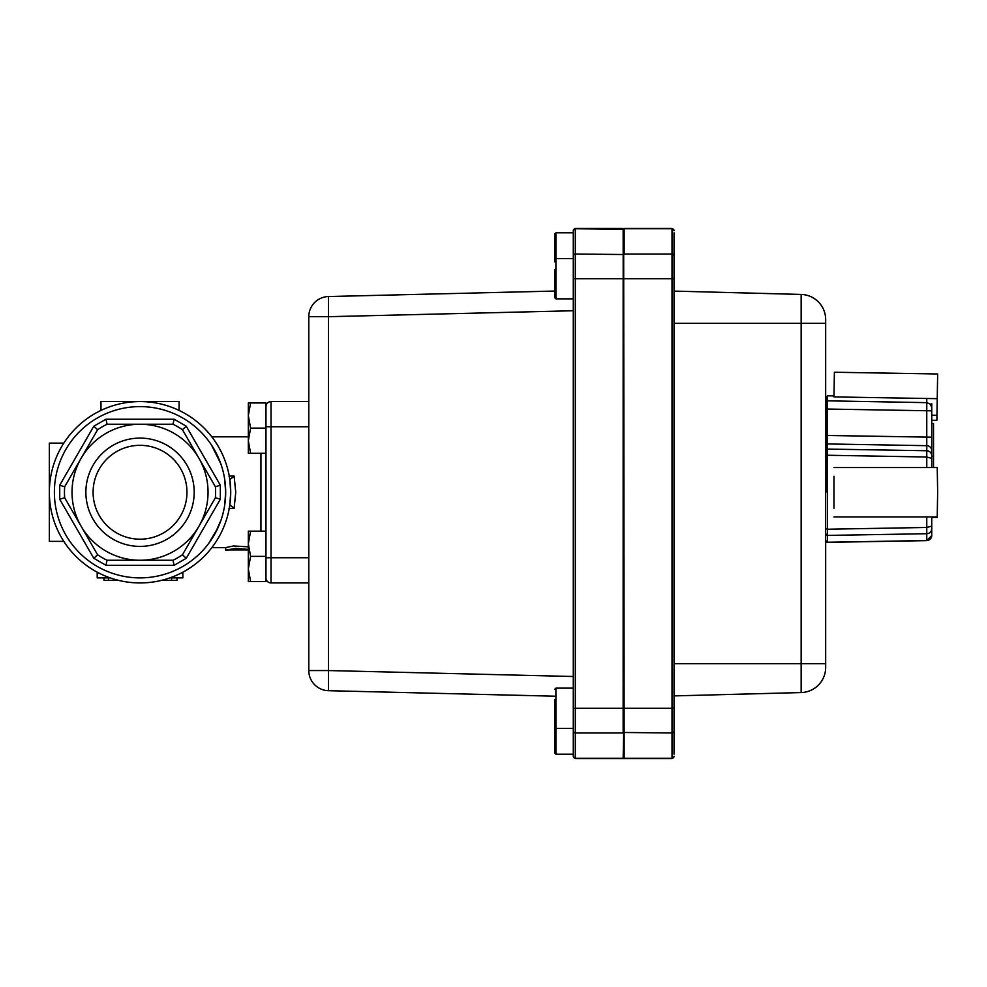 <?xml version="1.0" encoding="UTF-8"?>
<svg xmlns="http://www.w3.org/2000/svg" width="987" height="987" viewBox="0 0 987 987"><rect width="100%" height="100%" fill="white"/><g stroke="black" fill="none" stroke-linecap="round" stroke-linejoin="round"><path stroke-width="1.48" d="M161.3 580.405L171.565 580.405L171.565 577.888M118.761 580.405L108.496 580.405L108.496 577.888M140.031 539.186A46.932 46.932 0 0 0 186.962 492.254A46.932 46.932 0 0 0 140.031 445.322A46.932 46.932 0 0 0 93.099 492.254A46.932 46.932 0 0 1 140.031 445.322A46.932 46.932 0 0 1 186.962 492.254A46.932 46.932 0 0 1 140.031 539.186A46.932 46.932 0 0 1 93.099 492.254A46.932 46.932 0 0 0 140.031 539.186M140.031 438.092A54.162 54.162 0 0 1 194.192 492.254A54.162 54.162 0 0 1 140.031 546.403A54.162 54.162 0 0 1 85.869 492.254A54.162 54.162 0 0 1 140.031 438.092M172.972 424.237L174.107 419.204L105.954 419.204L107.089 424.237L172.972 424.237A75.567 75.567 0 0 1 182.459 429.715L215.4 486.776L220.335 485.234L186.259 426.211L182.459 429.715M215.4 486.776A75.567 75.567 0 0 1 215.4 497.732L198.93 526.256A68.004 68.004 0 0 0 140.031 424.237A68.004 68.004 0 0 0 81.131 458.252L97.602 429.715L93.802 426.211L59.726 485.234L64.661 486.776L81.131 458.252A68.004 68.004 0 0 0 140.031 560.258A68.004 68.004 0 0 0 198.93 526.256L182.459 554.78L186.259 558.284L220.335 499.262L215.4 497.732L182.459 554.78A75.567 75.567 0 0 1 172.972 560.258L107.089 560.258L105.954 565.304L174.107 565.304L172.972 560.258M107.089 560.258A75.567 75.567 0 0 1 97.602 554.78L64.661 497.732L59.726 499.262L93.802 558.284L97.602 554.78L64.661 497.732A75.567 75.567 0 0 1 64.661 486.776M63.81 541.37L49.35 541.37L49.35 492.254A90.681 90.681 0 0 0 140.031 582.935A90.681 90.681 0 0 0 230.711 492.254A90.681 90.681 0 0 0 140.031 401.573L100.982 401.573L100.982 410.407M224.641 505.517L225.678 492.266L224.654 479.065M217.819 528.07L208.528 543.652M208.96 543.072L215.203 533.288L221.076 519.915M234.116 476.092L229.835 479.657L230.711 492.254L229.835 504.85L234.116 508.416L235.745 492.254L234.116 476.092L228.972 476.079M250.587 402.943L248.342 415.539L248.342 402.943L265.972 402.943L265.972 556.372L265.972 453.317L248.342 453.317L248.342 415.539L250.587 428.136L248.342 440.72L250.587 453.317M308.795 401.573L271.018 401.573A5.034 5.034 0 0 0 265.972 406.607A5.034 5.034 0 0 1 267.452 403.041M267.452 581.454A5.034 5.034 0 0 1 265.972 577.888A5.034 5.034 0 0 0 271.018 582.935L308.795 582.935M211.526 445.1L220.693 463.483M248.342 549.389L235.831 548.377L225.678 550.154L225.678 547.625L233.438 545.959L248.342 546.835M179.079 410.407L179.079 401.573L140.031 401.573A90.681 90.681 0 0 0 49.35 492.254L49.35 443.138L63.81 443.138M169.838 577.888L182.854 577.888L182.854 572.189M110.223 577.888L97.207 577.888L97.207 572.189M177.092 577.888L177.092 580.418L161.251 580.418M177.031 580.418L177.031 577.888M118.81 580.418L104.03 580.418L104.03 577.888M104.03 580.418L103.734 577.888M247.688 549.919L228.848 549.919M225.678 548.476L225.678 547.662L211.81 547.662M225.678 550.154L228.194 550.154C227.565 548.735 248.971 548.735 248.342 550.154M97.602 429.715A75.567 75.567 0 0 1 107.089 424.237M248.342 543.775L250.587 556.372L248.342 568.968L248.342 531.179L250.587 531.179L248.342 543.775M250.587 581.565L248.342 581.565L248.342 568.968L250.587 581.565L265.972 581.565L265.972 556.372L250.587 556.372M265.972 531.179L250.587 531.179M250.587 428.136L265.972 428.136L265.972 453.317M833.978 476.24L833.978 508.231M833.978 516.917L937.231 516.917L937.65 492.229L937.231 467.554L833.978 467.554M937.231 517.422L931.753 517.422L937.231 517.422L937.65 491.292M937.231 398.662L937.65 373.987L834.385 372.235L833.978 396.922L937.231 398.662L936.959 415.293L931.753 415.194M936.873 420.326L931.753 420.24L936.873 420.326L936.959 415.293M674.035 278.692L623.661 278.692L623.661 758.053L623.155 228.441L575.298 228.441L575.298 254.017L623.661 254.523L623.661 229.255L624.166 758.559L672.024 758.559L672.024 228.75L624.166 228.75L624.166 254.017L672.024 254.017A2.011 2.011 180 0 1 674.035 256.028L674.035 754.204M573.287 734.044L573.287 230.761A2.011 2.011 0 0 1 575.298 228.75L623.661 229.255L624.166 228.441L623.661 229.255L623.155 228.441M573.287 256.028A2.011 2.011 0 0 1 575.298 254.017L575.298 278.692L573.287 278.692L573.287 252.943M573.287 230.761L573.287 230.761A2.011 2.011 180 0 1 575.298 228.75M573.287 728.431L555.903 728.431L555.903 754.191L573.287 754.191L573.287 756.239L573.287 708.308L623.155 708.308L623.155 278.692L575.298 278.692L575.298 732.983L623.155 732.983L623.155 708.308L674.035 708.308M573.287 730.972A2.011 2.011 180 0 0 575.298 732.983L575.298 758.559L623.155 758.559L623.661 732.477L672.024 732.983A2.011 2.011 180 0 0 674.035 730.972M314.532 302.614A20.147 20.147 0 0 0 308.795 316.691L308.795 670.555L328.461 670.555L328.461 316.691L308.795 316.691A20.147 20.147 0 0 1 328.461 296.544L554.645 291.054L328.461 296.544L328.461 316.691L573.287 310.745M314.532 684.62A20.147 20.147 0 0 1 308.795 670.555A20.147 20.147 0 0 0 328.461 690.69L554.645 696.193L328.461 690.69L328.461 670.555L573.287 676.502M554.645 269.87L554.645 287.525M554.645 278.704L554.645 297.605L555.903 298.864L555.903 232.796L554.645 234.055L554.645 261.765M554.645 699.475L554.645 717.13M554.645 708.284L554.645 727.172L555.903 728.431L555.903 688.136L554.645 689.395M554.645 725.223L554.645 742.853M554.645 734.044L554.645 752.933L555.903 754.191M554.645 244.134L554.645 252.943M674.035 663.72L825.675 663.72L825.675 323.28L825.675 667.385A25.193 25.193 0 0 1 801.148 692.566L674.035 695.897L801.148 692.566L801.148 294.434L674.035 291.103L786.022 294.04M674.035 258.532L674.035 232.796L674.035 258.532M674.035 232.796L674.035 256.028M825.675 319.615A25.193 25.193 0 0 0 801.148 294.434A25.193 25.193 0 0 1 825.675 319.615L825.675 323.28L674.035 323.28M931.753 403.658L931.753 467.554L931.753 458.35L926.768 457.018L827.538 455.254L827.538 529.229L926.768 527.465L926.768 516.917M933.517 516.917L931.753 516.917L931.753 535.46A5.071 5.058 180 0 1 926.768 540.518L926.768 527.465L931.753 526.133M933.517 467.554L933.517 423.497L931.753 423.497L931.753 420.24M825.959 492.242L825.959 397.366L827.538 395.812L827.538 455.254L825.959 455.673M931.753 407.52L930.297 404.102L926.768 402.647L827.501 400.833A1.555 1.493 180 0 0 825.959 402.326L825.959 450.615A1.555 1.555 180 0 1 827.538 449.073L926.768 450.751L926.768 398.489M933.517 456.241L931.753 456.241M833.953 507.343L833.953 477.128M825.959 528.798L827.538 529.229L827.538 542.245L926.768 540.518M827.538 450.763L827.538 449.628M827.538 533.461L827.538 531.808M926.768 467.554L926.768 450.751A5.071 5.058 180 0 1 931.753 455.809M931.753 410.826L825.959 409.025M931.753 437.179L825.959 435.452M140.031 406.607A85.647 85.647 0 0 1 225.678 492.254A85.647 85.647 0 0 1 140.031 577.888A85.647 85.647 0 0 1 54.384 492.254A85.647 85.647 0 0 1 140.031 406.607M140.031 401.573A90.681 90.681 0 0 0 49.35 492.254A90.681 90.681 0 0 0 140.031 582.935M260.938 453.317L260.938 531.179M265.972 426.754L308.795 426.754M265.972 557.741L271.018 557.741L271.018 401.573M308.795 557.741L271.018 557.741L271.018 582.935M228.984 508.404L234.116 508.416M93.802 558.284L105.954 565.304M59.726 485.234L59.726 499.262M105.954 419.204L93.802 426.211M186.259 426.211L174.107 419.204M220.335 499.262L220.335 485.234M174.107 565.304L186.259 558.284M573.287 756.239A2.011 2.011 180 0 0 575.298 758.25L672.024 758.25A2.011 2.011 180 0 0 674.035 756.239M674.035 230.761A2.011 2.011 180 0 0 672.024 228.75L674.035 230.452M931.753 528.662A5.071 5.058 180 0 1 926.768 533.72L827.538 535.41A1.555 1.555 0 0 1 825.959 533.856M931.753 450.738A5.071 5.058 180 0 0 926.768 445.68L827.538 443.953A1.555 1.555 0 0 0 825.959 445.495A1.555 1.555 180 0 1 827.538 443.953M825.959 540.703A1.555 1.555 0 0 0 827.538 542.245M211.81 436.834L248.342 436.834M230.613 487.96L230.662 489.355M624.166 758.559L623.155 758.559M575.298 758.559L573.287 756.548M575.298 228.441L573.287 230.452M573.287 258.557L555.903 258.557L554.645 259.815M573.287 298.864L555.903 298.864M573.287 688.136L555.903 688.136M573.287 232.796L555.903 232.796M624.166 228.441L672.024 228.441M672.024 758.559L674.035 756.548M833.966 395.923L827.538 395.812M825.959 540.802L827.538 542.356L926.768 540.629L931.753 535.559"/></g></svg>
